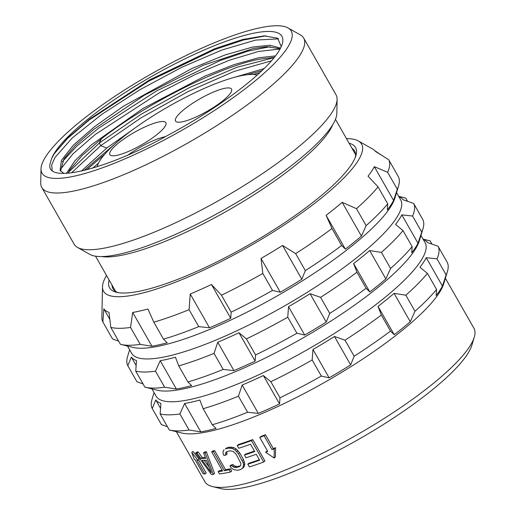 <?xml version="1.0" encoding="UTF-8"?>
<svg xmlns="http://www.w3.org/2000/svg" width="515" height="515" viewBox="0 0 515 515"><rect width="100%" height="100%" fill="white"/><g stroke="black" fill="none" stroke-linecap="round" stroke-linejoin="round"><path stroke-width="0.77" d="M474.27 337.203L471.817 345.32A148.539 33.218 150.3 0 1 384.306 423.935A148.539 33.218 150.3 0 1 248.159 486.746A148.539 33.218 -29.7 0 1 220.645 488.587L212.412 486.566A154.861 34.634 -29.7 0 0 241.091 484.641A154.861 34.634 150.3 0 0 383.038 419.165A154.861 34.634 150.3 0 0 474.27 337.203A154.861 34.634 150.3 0 0 473.922 328.255L445.391 278.242M176.355 431.692L204.886 481.712A154.861 34.634 -29.7 0 0 212.412 486.566M154.049 392.591L152.022 399.318A164.343 36.752 -29.7 0 0 152.24 408.55L155.749 399.904A157.075 35.129 150.3 0 0 160.931 403.419L160.146 413.906L169.306 429.961A164.343 36.752 -29.7 0 0 169.532 430.019L181.885 433.051A154.861 34.634 -29.7 0 0 210.571 431.126A154.861 34.634 150.3 0 0 352.511 365.65A154.861 34.634 150.3 0 0 443.743 283.688L447.426 271.514A164.343 36.752 150.3 0 1 446.144 274.901L436.984 258.852L426.246 257.693A157.075 35.129 150.3 0 1 419.97 267.234L427.411 273.401A164.343 36.752 150.3 0 1 405.826 295.198L394.091 293.363A157.075 35.129 150.3 0 1 378.042 306.374L381.338 315.038A164.343 36.752 150.3 0 1 345.011 340.17L334.48 336.501A157.075 35.129 150.3 0 1 312.959 349.492L312.174 359.985A164.343 36.752 150.3 0 1 270.832 381.718L263.39 375.551A157.075 35.129 150.3 0 1 242.159 385.04L238.439 396.196A164.343 36.752 150.3 0 1 203.168 408.71L199.865 400.046A157.075 35.129 150.3 0 1 191.921 402.028A157.075 35.129 150.3 0 1 184.615 403.496L200.792 431.853A157.075 35.129 150.3 0 0 208.099 430.392A157.075 35.129 150.3 0 0 216.043 428.403L212.322 424.759L203.168 408.71M193.067 451.43L199.157 459.232L197.876 460.268A156.76 35.059 150.3 0 1 196.942 460.133L204.88 474.045A156.76 35.059 150.3 0 1 203.11 473.697L195.172 459.786A156.76 35.059 150.3 0 1 194.342 459.573L191.767 452.479L193.067 451.43M204.88 474.045L206.167 473.002L198.578 459.695M218.148 471.656L219.442 473.935A156.76 35.059 150.3 0 0 230.501 472.023L229.207 469.751A156.76 35.059 150.3 0 1 224.347 470.716L213.435 451.584A156.76 35.059 150.3 0 1 211.691 451.887L222.602 471.019A156.76 35.059 150.3 0 1 218.148 471.656L219.364 470.671A154.861 34.634 -29.7 0 0 222.19 470.292M211.691 451.887L212.901 450.908A154.861 34.634 -29.7 0 0 214.646 450.606L225.557 469.738A154.861 34.634 -29.7 0 0 230.411 468.772L231.705 471.051L230.501 472.023M195.681 452.981L211.427 474.489A156.76 35.059 150.3 0 0 213.319 474.444L205.118 452.762A156.76 35.059 150.3 0 1 203.58 452.897L205.691 458.427A156.76 35.059 150.3 0 1 200.972 458.543L196.968 453.052A156.76 35.059 150.3 0 1 195.681 452.981L196.949 451.958A154.861 34.634 -29.7 0 0 198.23 452.035L202.221 457.532A154.861 34.634 -29.7 0 0 205.337 457.507M203.58 452.897L204.803 451.9A154.861 34.634 -29.7 0 0 206.341 451.771L214.555 473.446L213.319 474.444M274.128 458.015L274.257 448.739A156.76 35.059 150.3 0 1 272.036 449.647L264.105 435.729A156.76 35.059 150.3 0 1 259.772 437.46L261.06 436.417A154.861 34.634 -29.7 0 0 265.412 434.673L273.343 448.584A154.861 34.634 -29.7 0 0 275.57 447.677L275.428 456.966L274.128 458.015L265.586 452.202L266.867 451.166A154.861 34.634 -29.7 0 0 267.452 450.934M263.693 462.019L251.481 440.615A156.76 35.059 150.3 0 1 237.196 445.514L238.413 444.522A154.861 34.634 -29.7 0 0 252.736 439.598L264.948 461.002L263.693 462.019A156.76 35.059 150.3 0 1 249.402 466.918L247.844 464.182L249.067 463.191A154.861 34.634 -29.7 0 0 259.373 459.721M237.196 445.514L238.754 448.243A156.76 35.059 150.3 0 0 250.548 444.252L254.706 451.539A156.76 35.059 150.3 0 1 244.419 455.048L245.642 454.056A154.861 34.634 -29.7 0 0 254.436 451.069M242.224 468.541L243.125 467.221L243.531 464.974L243.215 462.934L238.387 453.715L234.956 449.943L232.477 448.546L228.525 448.082A156.76 35.059 150.3 0 1 225.441 448.913L226.645 447.934A154.861 34.634 -29.7 0 0 229.735 447.104L233.688 447.567L236.173 448.958L239.604 452.73L243.498 459.56L244.741 463.989L244.342 466.236L243.434 467.562L240.73 469.487A156.76 35.059 150.3 0 1 237.653 470.317L233.881 469.699L231.544 468.193L229.922 465.991L231.126 465.013A154.861 34.634 -29.7 0 0 233.076 464.549L234.183 465.83L237.299 466.603A154.861 34.634 -29.7 0 0 240.37 465.779L239.172 466.757A156.76 35.059 150.3 0 1 236.095 467.581L232.98 466.809L231.872 465.521A156.76 35.059 150.3 0 1 229.922 465.991M239.172 466.757L240.312 465.908L240.853 464.697L240.788 463.12L236.211 454.365L233.321 451.488L230.083 450.818A156.76 35.059 150.3 0 1 226.999 451.642L225.918 452.44L225.448 453.599L225.898 455.048L227.102 454.069L226.651 452.627L227.128 451.462M436.984 258.852A164.343 36.752 150.3 0 0 438.04 246.228L447.2 262.283A164.343 36.752 150.3 0 1 447.426 271.514M212.322 424.759A164.343 36.752 150.3 0 0 247.599 412.251L258.337 413.403A157.075 35.129 150.3 0 0 279.568 403.915L279.986 397.773A164.343 36.752 150.3 0 0 321.328 376.034L329.137 377.856A157.075 35.129 150.3 0 0 350.657 364.865L354.166 356.226A164.343 36.752 150.3 0 0 390.499 331.087L394.22 334.731A157.075 35.129 150.3 0 0 410.268 321.727L414.981 311.253A164.343 36.752 150.3 0 0 436.572 289.456L436.147 295.597A157.075 35.129 150.3 0 0 442.424 286.057L446.144 274.901M423.085 239.134L429.909 240.808A164.343 36.752 150.3 0 1 430.134 240.866L431.982 244.097M423.137 239.23L430.134 240.866M423.24 239.404A157.075 35.129 150.3 0 1 427.514 242.565L438.04 246.228M420.974 235.426L425.081 242.629A154.861 34.634 150.3 0 1 348.732 324.07A154.861 34.634 150.3 0 1 192.256 399.022A154.861 34.634 -29.7 0 1 156.045 396.087L151.938 388.883M442.424 286.057L426.246 257.693M436.572 289.456L427.411 273.401M414.981 311.253L405.826 295.198M410.268 321.727L394.091 293.363M394.22 334.731L378.042 306.374M390.499 331.087L381.338 315.038M354.166 356.226L345.011 340.17M350.657 364.865L334.48 336.501M329.137 377.856L312.959 349.492M321.328 376.034L312.174 359.985M279.986 397.773L270.832 381.718M279.568 403.915L263.39 375.551M258.337 413.403L242.159 385.04M247.599 412.251L238.439 396.196M160.146 413.906A164.343 36.752 -29.7 0 0 179.902 413.97L184.615 403.496M167.459 426.729L161.401 424.598L152.24 408.55M160.551 408.318L155.749 399.904M169.532 430.019A164.343 36.752 -29.7 0 0 189.063 430.025L179.902 413.97M189.063 430.025L200.792 431.853M129.632 349.775L127.598 356.502A164.343 36.752 -29.7 0 0 127.823 365.734L131.331 357.095A157.075 35.129 150.3 0 0 136.514 360.609L135.728 371.096L144.882 387.151A164.343 36.752 -29.7 0 0 145.114 387.209L157.468 390.241A154.861 34.634 -29.7 0 0 186.147 388.316A154.861 34.634 150.3 0 0 328.094 322.834A154.861 34.634 150.3 0 0 419.326 240.878L423.002 228.699A164.343 36.752 150.3 0 1 421.721 232.091L412.567 216.036L401.829 214.884A157.075 35.129 150.3 0 1 395.552 224.418L402.994 230.585A164.343 36.752 150.3 0 1 381.409 252.382L369.673 250.554A157.075 35.129 150.3 0 1 353.618 263.558L356.921 272.223A164.343 36.752 150.3 0 1 320.588 297.355L310.062 293.692A157.075 35.129 150.3 0 1 288.535 306.683L287.756 317.169A164.343 36.752 150.3 0 1 246.415 338.902L238.973 332.742A157.075 35.129 150.3 0 1 217.742 342.23L214.021 353.38A164.343 36.752 150.3 0 1 178.75 365.895L175.448 357.23A157.075 35.129 150.3 0 1 167.497 359.219A157.075 35.129 150.3 0 1 160.197 360.68L176.375 389.044A157.075 35.129 150.3 0 0 183.675 387.583A157.075 35.129 150.3 0 0 191.625 385.593L187.904 381.95L178.75 365.895M412.567 216.036A164.343 36.752 150.3 0 0 413.622 203.419L422.776 219.474A164.343 36.752 150.3 0 1 423.002 228.699M187.904 381.95A164.343 36.752 150.3 0 0 223.182 369.435L233.919 370.594A157.075 35.129 150.3 0 0 255.15 361.099L255.569 354.957A164.343 36.752 150.3 0 0 296.91 333.224L304.713 335.046A157.075 35.129 150.3 0 0 326.24 322.055L329.748 313.41A164.343 36.752 150.3 0 0 366.081 288.278L369.802 291.921A157.075 35.129 150.3 0 0 385.851 278.918L390.563 268.437A164.343 36.752 150.3 0 0 412.148 246.64L411.73 252.781A157.075 35.129 150.3 0 0 418.006 243.247L421.721 232.091M398.668 196.324L405.492 197.998A164.343 36.752 150.3 0 1 405.717 198.056L407.558 201.288M398.719 196.415L405.717 198.056M398.822 196.588A157.075 35.129 150.3 0 1 403.097 199.749L413.622 203.419M396.55 192.616L400.664 199.82A154.861 34.634 150.3 0 1 324.315 281.254A154.861 34.634 150.3 0 1 167.832 356.206A154.861 34.634 -29.7 0 1 131.628 353.277L127.514 346.074M418.006 243.247L401.829 214.884M412.148 246.64L402.994 230.585M390.563 268.437L381.409 252.382M385.851 278.918L369.673 250.554M369.802 291.921L353.618 263.558M366.081 288.278L356.921 272.223M329.748 313.41L320.588 297.355M326.24 322.055L310.062 293.692M304.713 335.046L288.535 306.683M296.91 333.224L287.756 317.169M255.569 354.957L246.415 338.902M255.15 361.099L238.973 332.742M233.919 370.594L217.742 342.23M223.182 369.435L214.021 353.38M135.728 371.096A164.343 36.752 -29.7 0 0 155.485 371.161L160.197 360.68M143.041 383.92L136.984 381.789L127.823 365.734M136.134 365.508L131.331 357.095M145.114 387.209A164.343 36.752 -29.7 0 0 164.639 387.216L155.485 371.161M164.639 387.216L176.375 389.044M110.789 327.373L120.465 344.342A164.343 36.752 -29.7 0 0 120.69 344.393L133.044 347.425A154.861 34.634 -29.7 0 0 161.729 345.507A154.861 34.634 150.3 0 0 303.676 280.025A154.861 34.634 150.3 0 0 394.908 198.069L398.584 185.889A164.343 36.752 150.3 0 1 397.303 189.282L387.628 172.319A164.343 36.752 150.3 0 0 388.683 159.695L375.59 151.526A157.075 35.129 150.3 0 0 372.635 149.015L358.279 140.91A148.539 33.218 150.3 0 1 296.041 216.95A148.539 33.218 150.3 0 1 138.271 294.091A148.539 33.218 -29.7 0 1 102.498 286.81L101.873 317.337A164.343 36.752 -29.7 0 0 102.884 322.017L103.824 308.865A157.075 35.129 150.3 0 0 109.006 312.38L110.789 327.373A164.343 36.752 -29.7 0 0 130.546 327.437L132.69 312.457A157.075 35.129 150.3 0 0 139.99 310.989A157.075 35.129 150.3 0 0 147.94 309.006L153.811 322.178A164.343 36.752 150.3 0 0 189.082 309.663L190.235 294.001A157.075 35.129 150.3 0 0 211.465 284.512L221.476 295.185A164.343 36.752 150.3 0 0 262.817 273.452L261.028 258.453A157.075 35.129 150.3 0 0 282.555 245.468L295.655 253.638A164.343 36.752 150.3 0 0 331.982 228.506L326.111 215.334A157.075 35.129 150.3 0 0 342.166 202.331L356.47 208.665A164.343 36.752 150.3 0 0 378.055 186.868L368.045 176.194A157.075 35.129 150.3 0 0 374.321 166.654L387.628 172.319M388.683 159.695L398.359 176.658A164.343 36.752 150.3 0 1 398.584 185.889M120.69 344.393A164.343 36.752 -29.7 0 0 140.222 344.4L151.957 346.235A157.075 35.129 150.3 0 0 159.257 344.767A157.075 35.129 150.3 0 0 167.208 342.784L163.487 339.14A164.343 36.752 150.3 0 0 198.758 326.626L209.496 327.778A157.075 35.129 150.3 0 0 230.733 318.289L231.151 312.148A164.343 36.752 150.3 0 0 272.493 290.415L280.295 292.23A157.075 35.129 150.3 0 0 301.822 279.246L305.331 270.6A164.343 36.752 150.3 0 0 341.657 245.468L345.378 249.112A157.075 35.129 150.3 0 0 361.427 236.102L366.146 225.628A164.343 36.752 150.3 0 0 387.731 203.831L387.312 209.972A157.075 35.129 150.3 0 0 393.582 200.432L397.303 189.282M381.139 154.964L374.894 150.721M393.582 200.432L374.321 166.654M387.731 203.831L378.055 186.868M366.146 225.628L356.47 208.665M361.427 236.102L342.166 202.331M345.378 249.112L326.111 215.334M341.657 245.468L331.982 228.506M305.331 270.6L295.655 253.638M301.822 279.246L282.555 245.468M280.295 292.23L261.028 258.453M272.493 290.415L262.817 273.452M231.151 312.148L221.476 295.185M230.733 318.289L211.465 284.512M209.496 327.778L190.235 294.001M198.758 326.626L189.082 309.663M163.487 339.14L153.811 322.178M151.957 346.235L132.69 312.457M102.884 322.017L112.56 338.979L118.624 341.104M346.479 138.632A148.539 33.218 150.3 0 1 358.279 140.91M106.541 275.486A148.539 33.218 -29.7 0 0 102.498 286.81M349.08 143.196A141.586 31.666 150.3 0 1 355.871 155.71A141.586 31.666 150.3 0 1 272.461 230.649A141.586 31.666 150.3 0 1 142.687 290.512A141.586 31.666 150.3 0 1 116.461 292.275A141.586 31.666 150.3 0 1 109.141 280.051M351.957 148.243A139.063 31.1 150.3 0 1 354.577 150.927A139.063 31.1 150.3 0 1 355.292 157.39M112.025 285.104A139.063 31.1 -29.7 0 0 112.997 288.722A139.063 31.1 -29.7 0 0 118.199 292.623M257.172 75.081A94.181 21.064 -29.7 0 0 239.243 76.123A94.181 21.064 150.3 0 0 151.597 116.783A94.181 21.064 150.3 0 0 97.187 166.731M128.357 154.803A32.239 7.21 150.3 0 1 164.208 136.919A32.239 7.21 150.3 0 1 165.579 136.642M117.414 155.24A32.239 7.21 150.3 0 1 109.875 154.629A32.239 7.21 150.3 0 1 125.769 137.679A32.239 7.21 150.3 0 1 158.343 122.081A32.239 7.21 150.3 0 1 165.882 122.686A32.239 7.21 150.3 0 1 149.987 139.642A32.239 7.21 150.3 0 1 117.414 155.24M183.063 121.643A32.239 7.21 150.3 0 1 175.531 121.031A32.239 7.21 150.3 0 1 191.419 104.075A32.239 7.21 150.3 0 1 223.993 88.477A32.239 7.21 150.3 0 1 231.531 89.089A32.239 7.21 150.3 0 1 215.637 106.039A32.239 7.21 150.3 0 1 183.063 121.643M84.029 170.484L115.36 143.608M247.194 74.727L261.942 70.677M68.379 172.409L99.26 143.054L141.174 114.227L189.848 87.376L236.887 67.298L274.173 57.616M86.578 169.841L104.654 154.313M253.528 74.495L259.863 72.628M67.948 173.265L70.04 169.602L82.085 155.524L101.474 138.786C143.814 105.169 219.358 66.615 259.502 59.186L274.379 57.365M134.518 128.357L106.766 148.056L81.331 171.122M264.098 68.598L234.743 77.237M177.772 129.896L160.899 139.134C101.7 170.954 46.06 183.54 49.955 164.234L51.654 158.427A132.741 29.683 150.3 0 1 181.222 60.68A132.741 29.683 150.3 0 1 282.233 43.994A132.741 29.683 150.3 0 1 177.772 129.896M52.17 170.343L51.687 164.909L54.944 157.538L72.151 138.059L101.648 114.459L139.732 89.822L181.583 67.362L221.933 50.013L255.678 40.067L278.57 38.863M60.191 169.705L72.988 153.831L95.269 134.454L159.393 92.771L195.307 74.443L229.42 60.21L258.569 51.442L280.063 49.009M71.508 172.892L100.74 145.655L141.097 117.787L188.026 91.606L233.958 71.488L271.482 60.815M275.493 55.935L258.685 57.751L234.048 64.633L205.009 76.059L142.945 108.511L91.516 144.779L74.984 160.699L66.448 173.362M280.553 48.088L269.924 45.249L252.582 47.052L224.843 55.008L191.953 68.476L123.626 106.096L94.792 126.465L73.368 145.172L61.42 160.339L60.081 170.439L63.944 173.426M281.254 46.614L277.675 38.226L264.169 35.857L242.784 39.481L214.974 48.603L149.672 79.838L89.565 119.184L67.871 137.801L54.352 153.56L51.654 158.427M280.192 48.777L266.957 46.698L253.399 48.481L203.122 65.308L144.419 95.211L93.363 129.664L75.274 145.52L63.931 158.903L60.545 171.122M54.172 153.837L67.542 138.426L89.005 120.137L148.822 81.138L214.749 49.575L243.383 40.016L265.959 35.812M62.276 161.71L76.69 146.247L98.391 128.344L156.766 90.814L220.272 60.506L248.037 51.114L270.278 46.665M41.02 168.849A143.453 32.078 150.3 0 0 75.57 175.879A143.453 32.078 -29.7 0 0 227.933 101.384A143.453 32.078 -29.7 0 0 288.04 27.952A143.453 32.078 -29.7 0 0 257.7 28.299A143.453 32.078 150.3 0 0 120.401 92.681A143.453 32.078 150.3 0 0 41.02 168.849L40.73 182.947A150.753 33.713 150.3 0 0 41.792 187.486L74.147 244.213A150.753 33.713 150.3 0 0 77.514 247.432A150.753 33.713 150.3 0 0 109.392 247.065A150.753 33.713 -29.7 0 0 253.683 179.407A150.753 33.713 -29.7 0 0 337.106 99.363A150.753 33.713 -29.7 0 0 336.044 94.824L303.689 38.104A150.753 33.713 -29.7 0 0 300.322 34.878L288.04 27.952M41.792 187.486A150.753 33.713 150.3 0 0 77.038 190.338A150.753 33.713 -29.7 0 0 229.368 117.375A150.753 33.713 -29.7 0 0 303.689 38.104M77.514 247.432L89.797 254.365A143.453 32.078 150.3 0 0 120.13 254.011A143.453 32.078 -29.7 0 0 257.436 189.636A143.453 32.078 -29.7 0 0 336.816 113.461L337.106 99.363M92.732 168.109L98.526 163.088M140.222 344.4L130.546 327.437M109.817 319.377L103.824 308.865M259.772 437.46L267.703 451.372A156.76 35.059 150.3 0 1 265.586 452.202M264.105 435.729L265.412 434.673M272.036 449.647L273.343 448.584M274.257 448.739L275.57 447.677M244.419 455.048L245.977 457.784A156.76 35.059 150.3 0 0 256.264 454.275L259.637 460.191A156.76 35.059 150.3 0 1 247.844 464.182M251.481 440.615L252.736 439.598M225.898 455.048A156.76 35.059 150.3 0 1 223.948 455.511L222.969 453.161L223.233 451.031L224.031 449.795M225.441 448.913L226.645 447.934M228.525 448.082L229.735 447.104M230.533 448.044L231.744 447.065M232.477 448.546L233.688 447.567M234.956 449.943L236.173 448.958M236.72 451.546L237.936 450.561M238.387 453.715L239.604 452.73M242.282 460.545L243.498 459.56M243.215 462.934L244.432 461.949M243.531 464.974L244.741 463.989M243.125 467.221L244.342 466.236M231.872 465.521L233.076 464.549M232.98 466.809L234.183 465.83M234.492 467.472L235.696 466.493M236.095 467.581L237.299 466.603M225.448 453.599L226.651 452.627M197.876 460.268L191.767 452.479M213.435 451.584L214.646 450.606M224.347 470.716L225.557 469.738M229.207 469.751L230.411 468.772M206.483 460.268A156.76 35.059 150.3 0 1 202.234 460.371L211.324 472.654L206.483 460.268M196.968 453.052L198.23 452.035M200.972 458.543L202.221 457.532M205.118 452.762L206.341 451.771M204.223 460.359L209.084 466.963M106.766 148.056L100.74 145.655L99.26 143.054L101.474 138.786M332.684 124.772A138.11 30.887 150.3 0 1 249.563 197.58A138.11 30.887 150.3 0 1 125.357 254.474A138.11 30.887 150.3 0 1 101.635 256.56M95.533 256.187L115.618 291.4M335.465 119.326L355.55 154.545"/></g></svg>
